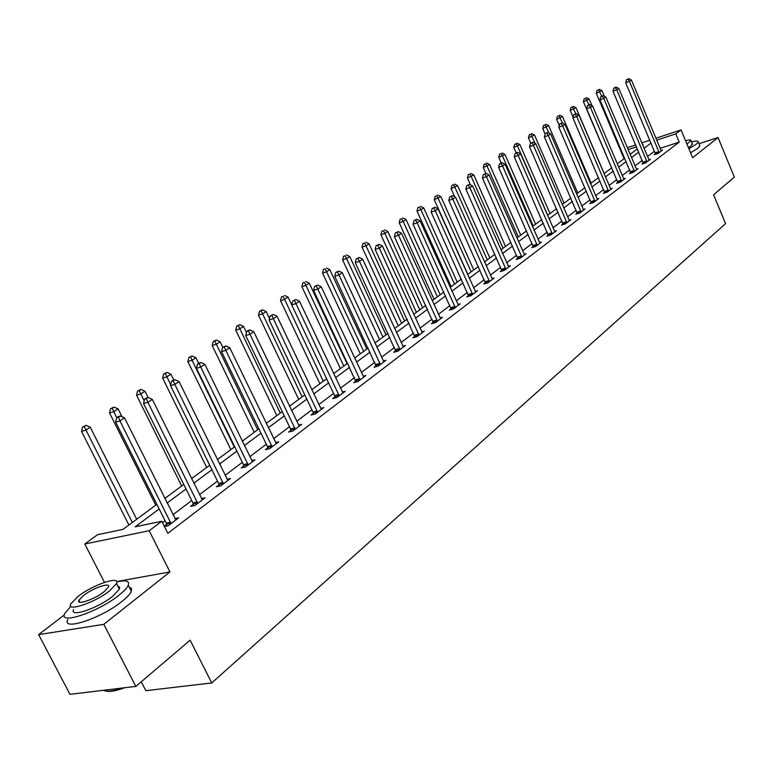 <?xml version="1.0" encoding="UTF-8"?>
<svg xmlns="http://www.w3.org/2000/svg" width="773" height="773" viewBox="0 0 773 773"><rect width="100%" height="100%" fill="white"/><g stroke="black" fill="none" stroke-linecap="round" stroke-linejoin="round"><path stroke-width="1.16" d="M141.266 681.786L145.846 690.685L211.744 682.955L725.567 223.619L713.585 194.786L734.35 177.114L718.049 137.555L698.956 143.72M211.744 682.955L190.129 640.199L135.816 686.414L69.966 694.338L38.65 634.623L103.814 624.333L169.934 571.933L149.179 530.732L84.798 543.999L97.485 534.732L123.004 529.37L156.842 504.344M64.304 614.96L38.65 634.623M104.471 582.369L84.798 543.999M135.816 686.414L103.814 624.333M159.161 508.972L135.159 526.819L161.789 521.234L167.847 533.302L679.225 142.106L660.084 148.348M654.48 151.189L647.474 156.484M642.247 160.426L635 165.895M629.705 169.896L622.207 175.558M616.844 179.607L609.085 185.462M603.645 189.569L595.606 195.637M590.099 199.801L581.779 206.082M576.185 210.295L567.575 216.798M561.903 221.078L552.975 227.822M547.226 232.161L537.979 239.147M532.143 243.543L522.558 250.79M516.635 255.254L506.692 262.762M500.682 267.294L490.372 275.082M484.265 279.691L473.569 287.769M467.375 292.445L456.263 300.832M449.963 305.586L438.426 314.292M432.039 319.123L420.048 328.167M413.555 333.076L401.1 342.478M394.491 347.464L381.543 357.242M374.828 362.305L361.358 372.48M354.527 377.639L340.507 388.22M333.559 393.467L318.959 404.482M311.896 409.816L296.687 421.304M289.498 426.735L273.642 438.697M266.318 444.224L249.795 456.708M242.336 462.331L225.088 475.356M217.484 481.086L199.482 494.681M191.743 500.527L172.93 514.731M165.036 520.693L162.485 522.616M164.456 526.539L168.253 525.756L178.66 517.842L174.882 518.635M166.639 524.529L164.33 526.287M193.308 504.305L190.593 506.373L194.999 505.426L205.029 497.802L201.415 498.585M219.02 484.806L216.401 486.797L220.798 485.821L230.47 478.468L227.001 479.25M243.833 465.984L241.302 467.907L245.679 466.902L255.013 459.809L251.679 460.582M267.787 447.818L265.342 449.673L269.7 448.649L278.715 441.798L275.507 442.562M290.928 430.271L288.571 432.059L292.899 431.015L301.615 424.387L298.523 425.15M313.307 413.304L311.017 415.043L315.326 413.97L323.752 407.564L320.776 408.308L321.491 409.284M334.941 396.897L332.728 398.568L337.018 397.486L345.164 391.293L342.294 392.027M355.88 381.012L353.734 382.635L357.996 381.533L365.89 375.543L363.126 376.258M376.151 365.639L374.084 367.214L378.316 366.093L385.959 360.286L383.282 361.001M395.795 350.749L393.786 352.266L397.998 351.135L405.4 345.512L402.82 346.207M414.83 336.313L412.879 337.791L417.062 336.642L424.242 331.192L421.749 331.878M433.286 322.312L431.402 323.742L435.557 322.592L442.514 317.297L440.108 317.974M451.19 308.727L449.364 310.118L453.49 308.958L460.244 303.818L457.916 304.485M468.573 295.547L466.795 296.9L470.902 295.73L477.453 290.745L475.202 291.392M485.454 282.754L483.724 284.058L487.802 282.879L494.169 278.038L491.986 278.676M501.841 270.318L500.17 271.594L504.218 270.405L510.402 265.699L508.286 266.327M517.775 258.24L516.142 259.477L520.161 258.279L526.181 253.708L524.133 254.317M533.264 246.49L531.679 247.689L535.67 246.5L541.525 242.055L539.535 242.645M548.328 235.069L546.791 236.238L550.753 235.031L556.444 230.712L554.512 231.301M562.986 223.948L561.488 225.088L565.421 223.88L570.957 219.677L569.092 220.247M577.257 213.126L575.788 214.237L579.702 213.029L585.093 208.932L583.277 209.502M591.142 202.594L589.722 203.676L593.606 202.468L598.853 198.477L597.085 199.028M604.679 192.332L603.288 193.385L607.143 192.177L612.255 188.283L610.544 188.834M617.859 182.341L616.506 183.365L620.332 182.148L625.318 178.36L623.647 178.892M630.71 172.592L629.386 173.587L633.193 172.379L638.054 168.688L636.421 169.21M643.233 163.093L641.948 164.069L645.726 162.852L650.46 159.248L648.885 159.76M655.456 153.827L654.2 154.774L657.949 153.566L662.567 150.049L661.031 150.551M655.842 138.251L681.052 129.903L692.627 157.702L718.049 137.555M681.052 129.903L675.786 133.864L656.654 140.184M679.225 142.106L675.786 133.864M161.789 521.234L149.179 530.732M627.29 147.701L635.696 144.918M641.754 142.908L649.871 140.222M642.643 145.015L643.146 144.648L642.566 144.831M636.508 146.831L628.101 149.604M164.804 498.459L183.752 484.439M191.549 478.671L209.696 465.249M217.348 459.587L234.721 446.736M242.239 441.18L258.887 428.86M266.26 423.411L282.232 411.594M289.479 406.24L304.794 394.906M311.915 389.64L326.621 378.77M333.607 373.591L347.734 363.146M354.604 358.063L368.18 348.024M374.934 343.028L387.978 333.376M394.626 328.457L407.178 319.181M413.71 314.34L425.788 305.412M432.223 300.658L443.837 292.059M450.176 287.382L461.355 279.101M467.597 274.492L478.371 266.521M484.516 261.979L494.894 254.298M500.943 249.824L510.953 242.422M516.915 238.007L526.568 230.876M532.442 226.528L541.747 219.638M547.535 215.358L556.521 208.71M562.232 204.497L570.899 198.081M576.523 193.917L584.9 187.723M590.446 183.626L598.534 177.645M604.003 173.596L611.81 167.818M617.212 163.818L624.758 158.243M630.092 154.3L637.387 148.909M651.05 143.024L644.006 148.261M638.759 152.165L631.483 157.576M626.159 161.538L618.622 167.142M613.24 171.152L605.443 176.949M599.974 181.017L591.905 187.018M586.369 191.144L578.011 197.357M572.397 201.54L563.739 207.976M558.048 212.208L549.081 218.885M543.303 223.184L534.008 230.093M528.143 234.461L518.509 241.62M512.567 246.046L502.576 253.486M496.537 257.969L486.169 265.68M480.043 270.241L469.288 278.251M463.056 282.879L451.896 291.189M445.577 295.885L433.972 304.514M427.556 309.297L415.507 318.254M408.975 323.114L396.462 332.429M389.824 337.366L376.809 347.048M370.064 352.063L356.517 362.141M349.657 367.243L335.559 377.736M328.583 382.925L313.906 393.844M306.804 399.129L291.518 410.502M284.29 415.874L268.347 427.73M260.994 433.209L244.374 445.577M236.876 451.152L219.542 464.051M211.899 469.733L193.801 483.202M186.013 488.99L167.103 503.059M169.934 571.933L116.675 581.567M171.075 523.611L119.979 420.908L124.521 417.874L175.867 519.968M166.9 526.036L166.253 523.128L115.621 422.087L119.979 420.908L118.453 417.198L120.269 415.99L118.53 416.463L116.713 417.671L118.453 417.198M116.713 417.671L115.621 422.087M124.521 417.874L120.269 415.99M136.695 519.243L90.257 427.218L85.697 430.213L81.503 431.353L128.898 525.012M84.247 426.561L86.074 425.372L82.566 427.025L84.247 426.561L132.328 522.48M86.074 425.372L90.257 427.218M81.503 431.353L82.566 427.025M160.204 665.659L151.044 673.457M124.598 687.767C115.873 690.994 109.582 692.077 105.727 691.023M103.553 690.299C106.838 691.98 113.1 691.226 122.318 688.038M70.836 606.283L64.739 613.501C58.12 625.367 98.161 612.081 118.771 595.365C123.893 591.326 127.052 587.973 128.25 585.287C129.738 580.91 125.922 579.798 116.8 581.934M67.869 619.531C61.318 631.502 101.36 618.284 121.902 601.491C127.014 597.432 130.154 594.05 131.333 591.345L131.497 588.514L129.139 587.036M117.815 586.079L119.515 587.122L119.38 589.152L112.491 596.456C97.649 608.448 68.981 617.975 73.657 609.462M78.054 596.408L70.778 603.906C66.053 612.351 94.731 602.776 109.611 590.833L116.53 583.567C120.868 575.276 92.963 584.659 78.054 596.408M103.92 591.838L108.413 587.132C111.254 581.769 93.185 587.838 83.581 595.432L78.933 600.235C75.938 605.655 94.325 599.51 103.92 591.838M119.689 587.934L118.868 588.137M717.325 191.607L713.788 194.612M688.907 148.764L696.222 144.271L698.261 142.029C698.454 140.783 696.222 140.725 691.535 141.874M690.579 152.783L697.884 148.271L699.913 146.01L699.594 145.256M692.318 143.768L691.062 145.933L688.453 147.682M686.917 144L691.023 140.638C691.168 139.691 689.342 139.72 685.554 140.725M197.724 503.358L147.904 402.298L152.281 399.38L202.342 499.841M193.55 505.735L192.931 502.923L143.556 403.506L147.904 402.298L146.368 398.675L148.126 397.515L146.387 397.998L144.638 399.158L146.368 398.675M144.638 399.158L143.556 403.506M152.281 399.38L148.126 397.515M223.416 483.821L174.814 384.355L179.036 381.543L227.871 480.439M219.252 486.159L218.653 483.454L170.485 385.582L174.814 384.355L173.278 380.828L174.969 379.707L173.239 380.2L171.548 381.321L173.278 380.828M171.548 381.321L170.485 385.582M179.036 381.543L174.969 379.707M122.047 416.773L118.105 408.898L113.708 411.787L109.524 412.946L155.75 505.146M112.249 408.231L114.008 407.071L110.578 408.695L112.249 408.231L116.694 417.739M114.008 407.071L118.105 408.898M109.524 412.946L110.578 408.695M148.087 397.525L144.966 391.235L140.725 394.017L136.56 395.206L181.665 485.975M139.266 390.539L140.966 389.428L137.594 391.012L139.266 390.539L144.184 400.974M140.966 389.428L144.966 391.235M136.56 395.206L137.594 391.012M248.21 464.979L200.767 367.059L204.845 364.344L252.51 461.713M244.055 467.279L243.466 464.66L196.448 368.306L200.767 367.059L199.231 363.61L200.864 362.527L199.134 363.03L197.502 364.112L199.231 363.61M197.502 364.112L196.448 368.306M204.845 364.344L200.864 362.527M272.144 446.794L225.813 350.372L229.745 347.744L276.299 443.634M268.009 449.045L267.429 446.514L221.513 351.628L225.813 350.372L224.276 347L225.851 345.956L222.556 347.502L224.276 347M222.556 347.502L221.513 351.628M229.745 347.744L225.851 345.956M295.267 429.218L249.998 334.245L253.795 331.714L299.277 426.165M291.141 431.44L290.58 428.986L245.717 335.53L249.998 334.245L248.452 330.96L249.979 329.945L248.268 330.458L246.742 331.472L248.452 330.96M246.742 331.472L245.717 335.53M253.795 331.714L249.979 329.945M173.78 380.045L170.891 374.18L166.804 376.866L162.639 378.074L206.691 467.472M165.335 373.475L166.968 372.402L163.673 373.958L165.335 373.475L170.688 384.761M166.968 372.402L170.891 374.18M162.639 378.074L163.673 373.958M198.68 363.339L195.936 357.706L191.975 360.315L187.839 361.532L230.866 449.596M190.506 356.991L192.091 355.957L188.844 357.484L190.506 356.991L234.306 447.045M192.091 355.957L195.936 357.706M187.839 361.532L188.844 357.484M222.808 347.338L220.131 341.792L216.305 344.314L212.179 345.541L254.23 432.31M214.826 341.067L216.363 340.062L213.184 341.56L214.826 341.067L257.67 429.759M216.363 340.062L220.131 341.792M212.179 345.541L213.184 341.56M317.606 412.231L273.362 318.679L277.034 316.225L320.776 408.299M313.5 414.425L312.959 412.038L269.11 319.964L273.362 318.679L271.825 315.452L273.294 314.476L270.125 315.973L271.825 315.452M270.125 315.973L269.11 319.964M277.034 316.225L273.294 314.476M246.471 332.554L243.524 326.409L239.823 328.844L235.717 330.09L276.831 415.594M238.345 325.665L239.823 324.699L236.702 326.167L238.345 325.665L280.27 413.053M239.823 324.699L243.524 326.409M235.717 330.09L236.702 326.167M339.221 395.805L295.953 303.615L299.509 301.257L342.98 392.955M335.134 397.96L334.593 395.65L288.058 297.112L284.599 299.393L323.307 381.215M294.416 300.465L295.953 303.615L291.721 304.92L292.725 300.997L295.837 299.528L292.725 300.997M299.509 301.257L295.837 299.528M269.477 318.505L266.154 311.529L262.578 313.877L258.482 315.133L298.707 399.409M261.1 310.775L262.53 309.828L259.457 311.277L261.1 310.775L302.137 396.878M262.53 309.828L266.154 311.529M258.482 315.133L259.457 311.277M360.141 379.91L317.809 289.054L321.239 286.764L363.774 377.147M356.063 382.036L313.596 290.368L317.809 289.054L316.273 285.971L317.645 285.063L314.582 286.503L316.273 285.971M314.582 286.503L313.596 290.368M321.239 286.764L317.645 285.063M283.121 296.349L281.488 296.861L283.121 296.349L284.599 299.393L280.522 300.658L319.877 383.746M284.503 295.441L288.058 297.112M280.522 300.658L281.488 296.861M380.384 364.518L338.961 274.956L342.284 272.743L383.901 361.851M376.335 366.615L334.767 276.28L338.961 274.956L337.415 271.941L338.748 271.062L335.743 272.473L337.415 271.941M335.743 272.473L334.767 276.28M342.284 272.743L338.748 271.062M347.038 363.658L309.268 283.16L305.915 285.372L301.866 286.648L340.391 368.576M304.436 282.387L302.823 282.908L304.436 282.387L305.915 285.372L343.811 366.044M305.779 281.507L309.268 283.16M301.866 286.648L302.823 282.908M399.999 349.618L359.435 261.313L362.663 259.168L403.409 347.019M395.969 351.686L355.271 262.636L359.435 261.313L357.899 258.356L359.194 257.496L356.237 258.887L357.899 258.356M356.237 258.887L355.271 262.636M362.663 259.168L359.194 257.496M366.817 349.029L329.829 269.642L326.573 271.787L322.544 273.072L360.276 353.87M325.104 268.869L323.491 269.381L325.104 268.869L326.573 271.787L363.687 351.348M326.399 268.009L329.829 269.642M322.544 273.072L323.491 269.381M419.005 335.163L379.282 248.085L382.403 246.007L422.319 332.651M414.995 337.212L375.137 249.418L379.282 248.085L377.746 245.196L378.992 244.365L376.093 245.727L377.746 245.196M376.093 245.727L375.137 249.418M382.403 246.007L378.992 244.365M385.998 334.844L349.754 256.539L346.604 258.607L342.594 259.902L379.562 339.608M345.125 255.747L343.521 256.269L345.125 255.747L346.604 258.607L382.964 337.096M346.391 254.926L349.754 256.539M342.594 259.902L343.521 256.269M437.441 321.153L398.51 235.272L401.535 233.253L440.649 318.718M433.45 323.172L394.394 236.606L398.51 235.272L396.984 232.431L398.192 231.629L395.332 232.973L396.984 232.431M395.332 232.973L394.394 236.606M401.535 233.253L398.192 231.629M404.598 321.085L369.079 243.824L366.025 245.833L362.035 247.138L398.269 325.771M364.547 243.031L362.952 243.553L364.547 243.031L366.025 245.833L401.651 323.269M365.774 242.229L369.079 243.824M362.035 247.138L362.952 243.553M455.326 307.567L417.159 222.837L420.097 220.885L458.428 305.2M451.355 309.558L413.072 224.18L417.159 222.837L415.632 220.054L416.811 219.281L413.999 220.595L415.632 220.054M413.999 220.595L413.072 224.18M420.097 220.885L416.811 219.281M422.657 307.731L387.833 231.494L384.867 233.446L380.896 234.75L416.425 312.34M383.398 230.692L381.814 231.214L383.398 230.692L384.867 233.446L419.797 309.847M384.587 229.919L387.833 231.494M380.896 234.75L381.814 231.214M472.67 294.378L435.257 210.778L438.107 208.884L475.695 292.078M468.728 296.349L431.189 212.131L435.257 210.778L433.74 208.053L434.88 207.29L432.107 208.594L433.74 208.053M432.107 208.594L431.189 212.131M438.107 208.884L434.88 207.29M440.185 294.764L406.038 219.522L403.158 221.416L399.216 222.721L434.049 299.306M401.689 218.72L400.114 219.242L401.689 218.72L403.158 221.416L437.412 296.813M402.849 217.957L406.038 219.522M399.216 222.721L400.114 219.242M489.522 281.575L452.823 199.076L455.587 197.231L492.459 279.343M485.599 283.517L448.775 200.42L452.823 199.076L451.306 196.39L452.418 195.656L449.693 196.941L451.306 196.39M449.693 196.941L448.775 200.42M455.587 197.231L452.418 195.656M457.22 282.164L423.71 207.889L420.918 209.734L416.995 211.039L451.171 286.638M419.459 207.087L417.893 207.608L419.459 207.087L420.918 209.734L454.524 284.155M420.58 206.352L423.71 207.889M416.995 211.039L417.893 207.608M505.89 269.13L469.878 187.704L472.564 185.916L508.74 266.965M501.986 271.062L465.858 189.056L469.878 187.704L468.37 185.076L469.443 184.361L466.766 185.617L468.37 185.076M466.766 185.617L465.858 189.056M472.564 185.916L469.443 184.361M473.772 269.922L440.89 196.593L434.271 199.695L467.82 274.328M436.716 195.782L435.16 196.313L436.716 195.782L438.175 198.381L471.153 271.854M437.808 195.067L440.89 196.593M434.271 199.695L435.16 196.313M521.794 257.042L486.449 176.659L489.058 174.92L524.567 254.935M517.92 258.945L482.458 178.012L486.449 176.659L484.942 174.08L485.995 173.384L483.347 174.621L484.942 174.08M483.347 174.621L482.458 178.012M489.058 174.92L485.995 173.384M489.869 258.018L457.587 185.617L451.074 188.67L454.698 196.786M453.49 184.795L451.944 185.327L453.49 184.795L454.939 187.356L487.319 259.902M454.553 184.109L457.587 185.617M451.074 188.67L451.944 185.327M537.254 245.292L502.556 165.924L505.088 164.234L539.95 243.244M533.399 247.176L498.585 167.287L502.556 165.924L501.059 163.393L502.073 162.717L499.474 163.934L501.059 163.393M499.474 163.934L498.585 167.287M505.088 164.234L502.073 162.717M505.523 246.442L473.82 174.94L467.404 177.945L470.486 184.882M469.8 174.118L468.264 174.65L469.8 174.118L471.25 176.631L503.039 248.268M470.834 173.442L473.82 174.94M467.404 177.945L468.264 174.65M552.289 233.861L518.21 155.489L520.683 153.846L554.917 231.871M548.463 235.726L514.277 156.851L518.21 155.489L516.722 153.006L517.707 152.349L515.147 153.547L516.722 153.006M515.147 153.547L514.277 156.851M520.683 153.846L517.707 152.349M520.751 235.176L489.609 164.552L483.289 167.509L485.898 173.423M485.666 163.731L484.14 164.263L485.666 163.731L487.116 166.195L518.335 236.953M486.671 163.074L489.609 164.552M483.289 167.509L484.14 164.263M566.928 222.74L533.438 145.343L535.844 143.739L569.469 220.807M563.111 224.585L529.534 146.696L533.438 145.343L531.959 142.899L532.926 142.251L530.394 143.44L531.959 142.899M530.394 143.44L529.534 146.696M535.844 143.739L532.926 142.251M535.573 224.209L504.982 154.445L498.749 157.363L501.223 163.006M501.107 153.624L499.59 154.146L501.107 153.624L502.547 156.04L533.225 225.948M502.083 152.986L504.982 154.445M498.749 157.363L499.59 154.146M581.161 211.918L548.26 135.468L550.598 133.903L583.644 210.034M577.373 213.754L544.376 136.821L548.26 135.468L546.782 133.062L547.719 132.434L545.236 133.603L546.782 133.062M545.236 133.603L544.376 136.821M550.598 133.903L547.719 132.434M550.009 213.532L519.939 144.599L513.794 147.479L516.151 152.88M516.142 143.778L514.634 144.309L516.142 143.778L517.572 146.165L547.719 215.223M517.089 143.16L519.939 144.599M513.794 147.479L514.634 144.309M595.026 201.386L562.686 125.854L564.966 124.337L597.442 199.55M591.268 203.193L558.831 127.207L562.686 125.854L561.217 123.487L562.126 122.878L559.671 124.028L561.217 123.487M559.671 124.028L558.831 127.207M564.966 124.337L562.126 122.878M564.068 203.135L534.51 135.024L528.442 137.855L530.771 143.189M530.771 134.202L529.273 134.724L530.771 134.202L535.177 143.401M531.698 133.594L534.51 135.024M528.442 137.855L529.273 134.724M608.525 191.124L576.735 116.491L578.948 115.013L610.883 189.337M604.795 192.912L572.899 117.834L576.735 116.491L575.267 114.162L576.156 113.573L573.74 114.704L575.267 114.162M573.74 114.704L572.899 117.834M578.948 115.013L576.156 113.573M577.769 192.999L548.695 125.69L542.723 128.482L545.12 134.029M545.033 124.868L543.545 125.39L545.033 124.868L549.014 133.091M545.931 124.279L548.695 125.69M542.723 128.482L543.545 125.39M621.685 181.124L590.417 107.37L592.572 105.93L623.975 179.375M617.975 182.901L586.61 108.722L590.417 107.37L588.958 105.08L589.828 104.51L587.441 105.621L588.958 105.08M587.441 105.621L586.61 108.722M592.572 105.93L589.828 104.51M591.113 183.124L562.531 116.588L556.628 119.351L559.285 125.506M558.927 115.766L557.439 116.298L558.927 115.766L562.502 123.071M559.807 115.196L562.531 116.588M556.628 119.351L557.439 116.298M634.507 171.374L603.752 98.48L605.858 97.079L636.739 169.673M630.816 173.133L599.974 99.833L603.752 98.48L602.302 96.229L603.143 95.668L600.785 96.77L602.302 96.229M600.785 96.77L599.974 99.833M605.858 97.079L603.143 95.668M604.138 173.5L576.011 107.727L570.194 110.442L573.083 117.177M572.464 106.906L570.996 107.428L572.464 106.906L575.827 113.689M573.324 106.345L576.011 107.727M570.194 110.442L570.996 107.428M647.011 161.876L616.748 89.823L618.796 88.451L649.185 160.224M643.339 163.615L612.989 91.166L616.748 89.823L615.308 87.61L616.129 87.059L613.801 88.141L615.308 87.61M613.801 88.141L612.989 91.166M618.796 88.451L616.129 87.059M591.925 105.592L589.152 99.079L583.412 101.756L611.636 167.944M585.673 98.258L584.204 98.78L585.673 98.258L588.929 104.828M586.504 97.707L589.152 99.079M583.412 101.756L584.204 98.78M659.195 152.61L629.415 81.378L631.415 80.044L661.33 150.996M655.562 154.339L625.695 82.721L629.415 81.378L627.985 79.194L628.787 78.662L626.497 79.735L627.985 79.194M626.497 79.735L625.695 82.721M631.415 80.044L628.787 78.662M604.38 96.316L601.974 90.644L596.312 93.291L624.091 158.736M598.553 89.823L597.094 90.344L598.553 89.823L601.723 96.181M599.365 89.291L601.974 90.644M596.312 93.291L597.094 90.344M170.997 523.186L166.572 524.104M170.688 522.2L166.253 523.128M197.656 502.933L193.24 503.89M197.337 501.977L192.931 502.923M223.349 483.415L218.952 484.391M223.039 482.468L218.653 483.454M248.143 464.583L243.766 465.588M247.843 463.655L243.466 464.66M272.077 446.398L267.719 447.432M271.777 445.48L267.429 446.514M295.199 428.831L290.861 429.885M294.909 427.933L290.58 428.986M317.539 411.854L313.239 412.927M317.259 410.965L312.959 412.038M339.154 395.428L334.873 396.52M338.883 394.559L334.593 395.65M360.073 379.543L355.812 380.645M359.803 378.683L355.541 379.794M380.316 364.16L376.084 365.281M380.055 363.32L375.823 364.441M399.931 349.261L395.728 350.391M399.67 348.43L395.467 349.56M418.947 334.815L414.763 335.965M418.686 333.994L414.512 335.144M437.373 320.814L433.228 321.964M437.122 320.003L432.967 321.162M455.258 307.229L451.132 308.398M455.007 306.437L450.881 307.606M472.612 294.049L468.515 295.218M472.371 293.267L468.264 294.436M489.464 281.246L485.386 282.425M489.222 280.473L485.144 281.652M505.832 268.811L501.783 269.999M505.59 268.047L501.542 269.236M521.736 256.723L517.717 257.921M521.495 255.979L517.485 257.167M537.196 244.983L533.206 246.181M536.964 244.239L532.974 245.437M552.231 233.552L548.27 234.76M552.009 232.828L548.047 234.026M566.86 222.44L562.928 223.648M566.638 221.716L562.705 222.924M581.103 211.618L577.199 212.826M580.881 210.913L576.977 212.121M594.968 201.086L591.084 202.304M594.746 200.391L590.872 201.598M608.467 190.834L604.621 192.042M608.254 190.139L604.409 191.346M621.627 180.834L617.801 182.051M621.415 180.148L617.588 181.365M634.449 171.094L630.652 172.311M634.237 170.418L630.439 171.635M646.953 161.596L643.184 162.813M646.74 160.929L642.972 162.146M659.147 152.329L655.398 153.547M658.944 151.672L655.195 152.89M79.957 602.225L78.933 600.235M119.38 589.152L116.53 583.567M128.25 585.287L131.333 591.345M692.55 144.309L691.023 140.638M698.261 142.029L699.913 146.01"/></g></svg>
